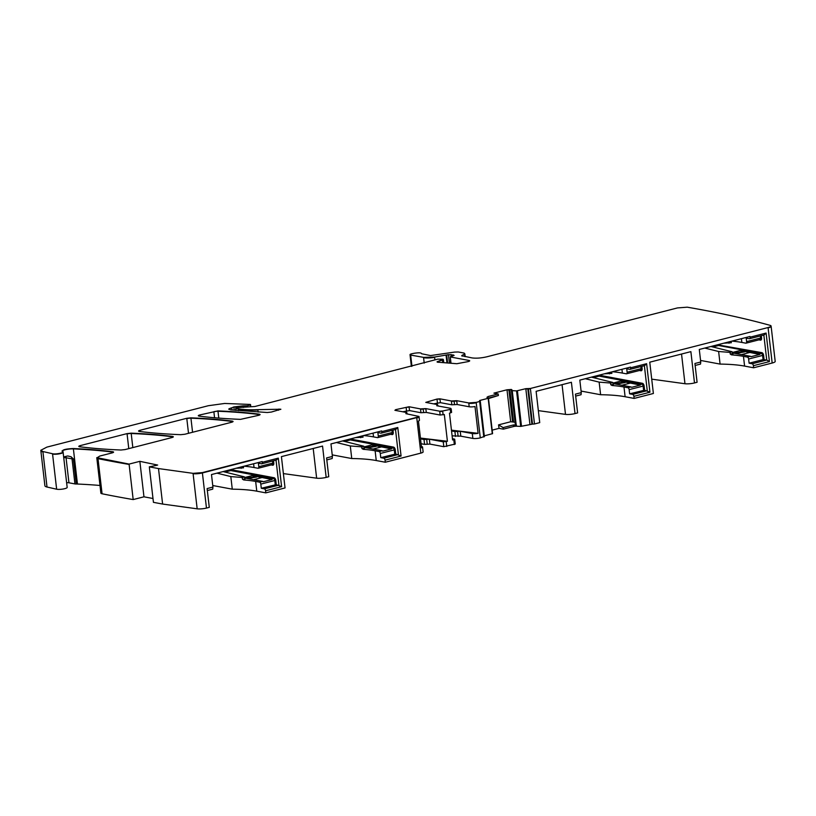 <?xml version="1.0" encoding="UTF-8"?>
<svg xmlns="http://www.w3.org/2000/svg" width="816" height="816" viewBox="0 0 816 816"><rect width="100%" height="100%" fill="white"/><g stroke="black" fill="none" stroke-linecap="round" stroke-linejoin="round"><path stroke-width="1.22" d="M769.406 361.59L766.734 360.029L763.093 359.611L749.108 363.191L752.158 363.763A1.785 0.969 75.6 0 1 753.382 365.701L769.406 361.59L766.102 333.061L750.077 337.171A1.785 0.969 75.6 0 1 749.506 338.711A1.785 0.969 75.6 0 1 749.261 338.722L746.201 338.15L746.609 341.629A1.785 0.969 75.6 0 1 746.038 343.169A1.785 0.969 75.6 0 1 745.793 343.179L741.846 342.434A78.724 16.198 173.4 0 0 731.891 341.119M717.458 344.821L761.889 352.655A2.509 1.357 -104.4 0 1 763.603 355.358L762.603 355.429A1.785 0.969 -104.4 0 0 761.389 353.501A0.714 0.581 100.6 0 0 761.889 352.655M723.802 343.189L731.35 342.74L731.187 341.302M750.077 337.171L749.996 336.478L699.292 349.472L700.74 361.998L694.916 363.497L697.088 382.276L694.498 382.939A7.16 1.469 173.4 0 1 684.971 383.734L651.719 379.154M700.567 360.437L720.079 364.089L718.631 351.502L704.789 348.065M766.102 333.061L764.123 334.968L749.506 338.711M718.631 351.502L730.065 352.41L732.156 351.767L732.605 353.593L730.259 354.083L731.524 354.868A78.724 16.198 173.4 0 1 732.758 354.97A78.724 16.198 173.4 0 1 743.458 356.347L744.59 366.088L753.617 367.781L772.171 363.028A7.16 1.469 173.4 0 0 775.2 361.447L771.13 326.308A7.16 1.469 173.4 0 1 771.13 326.308A7.16 1.469 173.4 0 1 768.101 327.889L772.171 363.028M732.156 351.767L710.909 346.494M152.99 498.505L143.963 496.811L133.181 499.576A1108.597 228.041 173.4 0 1 102.071 493.772A7.16 1.469 173.4 0 1 100.878 493.119L96.818 457.98A7.16 1.469 173.4 0 1 96.808 457.96L99.807 456.052L112.088 452.9C113.852 452.38 114.067 451.993 112.71 451.738C100.837 450.248 87.72 449.188 73.348 448.545C65.453 448.892 61.863 449.881 62.587 451.523L63.107 452.268A5.722 1.173 173.4 0 1 59.038 453.88A5.722 1.173 173.4 0 1 52.571 454.084L56.641 489.212A5.722 1.173 173.4 0 0 63.097 489.019A5.722 1.173 173.4 0 0 67.167 487.397L63.107 452.268M63.668 457.133A7.16 1.469 173.4 0 1 67.83 455.971L71.033 456.746L73.409 458.959L76.306 484.01A7.16 1.469 173.4 0 1 77.449 484.031A260.508 53.591 173.4 0 1 99.991 485.469M76.306 484.01A3.58 0.734 173.4 0 1 74.939 483.919L68.952 482.797A4.294 0.887 173.4 0 0 66.626 482.715M47.012 487.019A14.311 2.948 173.4 0 1 44.9 485.775L40.841 450.636A14.311 2.948 173.4 0 0 42.942 451.891L47.012 487.019L56.641 489.212M720.079 364.089A78.724 16.198 173.4 0 1 744.59 366.088M612.938 382.571L610.582 383.041L599.148 382.133L600.607 394.73A78.724 16.198 173.4 0 1 625.107 396.729L634.144 398.422L653.381 393.485L649.76 362.182L690.877 351.635L694.498 382.939M600.607 394.73L581.084 391.068M534.49 423.973L532.501 424.116L528.442 388.987L530.42 388.834L534.49 423.973L539.733 422.627L536.112 391.323L571.404 382.276L575.025 413.579L577.616 412.916L575.443 394.128L581.267 392.639L581.053 394.709L575.668 396.086M575.025 413.579A7.16 1.469 173.4 0 1 565.498 414.375L538.346 410.632M532.501 424.116L520.669 426.401L516.559 426.207L516.426 425.095L515.406 424.534L511.418 390.558L515.335 424.442L511.459 390.905M492.17 430.124L499.055 428.359L503.339 429.155L513.631 426.523A2.509 0.52 173.4 0 1 516.559 426.207M488.498 398.555L492.578 433.643L484.296 435.846M484.133 436.519L480.287 437.876A5.365 1.102 173.4 0 1 472.862 438.416L460.805 436.162L452.105 435.826M452.431 438.62L454.696 439.171L455.257 444.047L443.802 446.689L443.241 441.813L447.413 441.283L420.424 438.07M421.076 443.72L424.585 444.383L429.91 444.088L443.802 446.689M419.047 416.792L419.455 420.271A5.365 1.102 -6.6 0 1 418.455 421.056L421.556 447.841A5.365 1.102 -6.6 0 0 422.555 447.056L423.116 451.921A5.365 1.102 173.4 0 1 420.842 453.115L416.772 417.976A5.365 1.102 -6.6 0 0 419.047 416.792A5.365 1.102 -6.6 0 0 419.047 416.772L202.358 472.597L193.055 473.341L158.498 468.568L149.328 466.854L156.907 465.283M385.285 462.233L385.05 460.142A1.785 0.969 75.6 0 0 383.826 458.215L380.766 457.643L380.287 453.472A1.785 0.969 75.6 0 0 379.063 451.534L375.125 450.799A78.724 16.198 173.4 0 0 364.426 449.412A78.724 16.198 173.4 0 0 363.191 449.32L361.927 448.535L364.273 448.045L363.814 446.219L361.723 446.852L350.288 445.944L351.747 458.541A78.724 16.198 173.4 0 1 376.247 460.54L385.285 462.233L420.842 453.115M351.747 458.541L332.224 454.879M283.387 473.596L316.639 478.186A7.16 1.469 173.4 0 0 326.165 477.391L328.756 476.728L326.584 457.939L332.408 456.45L330.959 443.924L381.664 430.919L381.745 431.623A1.785 0.969 -104.4 0 1 381.174 433.163A1.785 0.969 -104.4 0 1 380.929 433.163L377.869 432.592L378.277 436.07A1.785 0.969 75.6 0 1 377.696 437.621A1.785 0.969 75.6 0 1 377.451 437.621L373.514 436.886L373.075 433.123M244.606 477.013L242.25 477.493L230.816 476.585L232.274 489.172A78.724 16.198 173.4 0 1 256.775 491.171L265.812 492.864L285.039 487.937L281.418 456.623L322.544 446.087L326.165 477.391M232.274 489.172L212.752 485.52M202.358 472.597L206.468 508.082L209.284 507.358L207.101 488.58L212.935 487.081L211.487 474.555L262.191 461.56L262.273 462.254A1.785 0.969 -104.4 0 1 261.691 463.794A1.785 0.969 -104.4 0 1 261.457 463.804L258.397 463.233L258.794 466.711A1.785 0.969 75.6 0 1 258.223 468.251A1.785 0.969 75.6 0 1 257.978 468.262L254.041 467.517L253.603 463.763M206.468 508.082A7.16 1.469 173.4 0 1 197.166 508.817L162.608 504.053L158.498 468.568M149.328 466.854L153.439 502.34L162.608 504.053M749.108 363.191L748.619 359.02A1.785 0.969 75.6 0 0 747.405 357.092L743.458 356.347M732.533 352.951L750.465 356.306A1.785 0.969 75.6 0 1 751.046 356.684L759.788 354.45L740.102 350.492L759.206 354.062A1.785 0.969 75.6 0 1 759.788 354.45M732.472 352.441L740.102 350.492M753.617 367.781L753.382 365.701M695.14 365.456L700.526 364.069L700.74 361.998M610.582 383.041L610.776 384.724L612.041 385.499A78.724 16.198 173.4 0 1 613.285 385.601A78.724 16.198 173.4 0 1 623.985 386.988L627.922 387.722A1.785 0.969 75.6 0 1 629.146 389.65L629.626 393.832L632.686 394.403A1.785 0.969 75.6 0 1 633.899 396.331L649.934 392.221L644.609 390.17L644.12 385.999A2.509 1.357 -104.4 0 0 642.416 383.296L599.627 375.278A0.714 0.581 -79.4 0 1 599.128 376.125L597.975 375.452M634.144 398.422L633.899 396.331M649.934 392.221L646.629 363.701L644.64 365.599L630.034 369.352A1.785 0.969 -104.4 0 0 630.605 367.802L630.523 367.108L579.819 380.113L581.267 392.639M640.305 370.219A1.785 0.969 -104.4 0 0 640.55 370.219A1.785 0.969 -104.4 0 0 641.121 368.679L627.137 372.259L626.729 368.781L629.789 369.352A1.785 0.969 -104.4 0 0 630.034 369.352M627.137 372.259A1.785 0.969 75.6 0 1 626.555 373.799A1.785 0.969 75.6 0 1 626.311 373.81L622.373 373.075L621.935 369.311M143.963 496.811L139.852 461.336L129.081 464.09L133.181 499.576M599.148 382.133L585.307 378.706M503.339 429.155L503.105 427.604L513.448 424.952L516.426 425.095M499.055 428.359L498.545 424.861L503.105 427.604M451.452 430.165L478.094 433.337L474.994 406.552A5.365 1.102 173.4 0 1 469.19 406.766L457.174 404.512L456.766 401.033L451.442 401.329L451.85 404.807L440.405 402.665L439.997 399.187L436.988 399.055L425.789 402.38M478.094 433.337A5.365 1.102 173.4 0 1 472.291 433.551L472.862 438.416M455.481 436.458L454.91 431.593L460.234 431.297L472.291 433.551M454.91 431.593L451.544 430.96M454.696 439.171L453.788 439.651L454.349 444.526M427.247 444.23L426.686 439.365L429.349 439.212L443.241 441.813M426.686 439.365L424.024 439.508L424.585 444.383M420.515 438.855L424.024 439.508M421.403 446.515L421.586 446.556A5.365 1.102 -6.6 0 1 422.555 447.056M265.812 492.864L265.567 490.783L281.602 486.673L276.267 484.612L275.788 480.44A2.509 1.357 -104.4 0 0 274.084 477.737L231.295 469.73A0.714 0.581 -79.4 0 1 230.795 470.577L229.643 469.904M350.288 445.944L336.447 442.517M242.25 477.493L242.444 479.176L243.709 479.951A78.724 16.198 173.4 0 1 244.953 480.053A78.724 16.198 173.4 0 1 255.653 481.43L259.59 482.174A1.785 0.969 75.6 0 1 260.814 484.102L261.293 488.274L264.353 488.845A1.785 0.969 75.6 0 1 265.567 490.783M230.816 476.585L216.974 473.147M367.149 447.933L366.251 447.413L375.309 445.842L376.207 446.352L367.149 447.933M247.676 478.564L246.769 478.043L255.836 476.473L256.734 476.993L247.676 478.564M735.481 353.481L734.584 352.961L743.641 351.39L744.549 351.91L735.481 353.481M616.009 384.122L615.111 383.602L624.169 382.031L625.066 382.541L616.009 384.122M741.407 354.613L749.537 352.522M629.626 393.832L644.609 390.17M639.724 384.703A1.785 0.969 75.6 0 1 640.315 385.081L620.629 381.123L639.724 384.703L641.917 384.142A1.785 0.969 75.6 0 1 643.13 386.07L629.146 389.65M613.051 383.581L630.982 386.937A1.785 0.969 75.6 0 1 631.574 387.325L640.315 385.081M613 383.081L620.629 381.123M612.418 371.749A78.724 16.198 173.4 0 1 622.373 373.075M604.33 373.83L611.878 373.371L611.704 371.933M612.673 382.408L591.427 377.135M498.545 424.861L510.694 421.75L515.192 422.249M488.356 398.075L498.423 395.495L488.213 398.667L492.283 433.806M498.423 395.495L498.199 393.944L493.925 393.139L506.991 389.783L511.397 389.467L511.632 390.252M451.85 404.807L457.174 404.512M433.633 403.859L440.405 402.665M450.687 412.865L450.289 409.387L451.197 408.908L451.595 412.386L449.483 413.171L452.584 439.957L453.788 439.651M437.233 404.532L437.05 402.982M423.626 412.58L420.964 412.733L420.556 409.255L423.218 409.102L423.626 412.58L426.289 412.437L440.14 415.028L444.312 414.497L447.413 441.283M406.164 410.907L406.348 412.457M402.747 411.784L409.52 410.591L420.964 412.733M385.05 460.142L401.074 456.032L395.75 453.982L395.26 449.81A2.509 1.357 -104.4 0 0 393.557 447.107L350.768 439.09A0.714 0.581 -79.4 0 1 350.268 439.936L349.115 439.263M401.074 456.032L397.769 427.513L395.791 429.41L381.174 433.163M326.808 459.898L332.194 458.521L332.408 456.45M281.602 486.673L278.297 458.143L276.308 460.051L261.691 463.794M207.335 490.538L212.721 489.151L212.935 487.081M380.766 457.643L395.75 453.982M390.864 448.514A1.785 0.969 75.6 0 1 391.456 448.892L371.77 444.934L390.864 448.514L393.057 447.953A1.785 0.969 75.6 0 1 394.271 449.881L380.287 453.472M364.191 447.392L382.123 450.748A1.785 0.969 75.6 0 1 382.714 451.136L391.456 448.892M364.14 446.893L371.77 444.934M363.814 446.219L342.567 440.946M355.47 437.641L363.018 437.182L362.845 435.744M363.559 435.56A78.724 16.198 173.4 0 1 373.514 436.886M261.293 488.274L276.267 484.612M271.391 479.145A1.785 0.969 75.6 0 1 271.983 479.533L252.297 475.575L271.391 479.145L273.574 478.584A1.785 0.969 75.6 0 1 274.798 480.512L260.814 484.102M244.718 478.033L262.65 481.389A1.785 0.969 75.6 0 1 263.242 481.777L271.983 479.533M244.657 477.533L252.297 475.575M244.341 476.85L223.094 471.587M235.987 468.272L243.535 467.823L243.372 466.385M244.086 466.201A78.724 16.198 173.4 0 1 254.041 467.517M373.075 449.055L381.205 446.974M253.603 479.696L261.722 477.615M621.935 385.244L630.064 383.163M217.943 410.907L199.798 414.956C198.033 415.477 197.829 415.864 199.165 416.119C211.538 417.68 225.318 418.761 240.506 419.363L258.57 415.344C260.335 414.824 260.549 414.436 259.213 414.171C246.86 412.61 233.111 411.519 217.943 410.907L218.78 418.098M198.288 415.752L199.165 416.119M129.081 464.09L96.778 457.633M113.597 452.115L112.71 451.738L112.822 452.676M61.985 451.024L62.587 451.523C65.668 452.452 55.845 454.624 52.53 453.737L42.901 451.534L40.8 450.289L46.869 447.117L208.345 405.715L224.665 403.461L250.277 404.44M247.493 406.45L247.411 405.807L243.015 405.848L233.835 406.949L228.715 409.071L230.622 409.836L267.25 412.508L271.371 412.06L280.847 409.224L257.866 409.652C249.767 409.969 243.219 409.673 238.252 408.765L235.681 408.286L236.895 407.612L254.857 406.511L437.753 359.152L443.068 359.213L437.07 361.886M235.926 410.397L236.028 407.837M443.068 359.213L442.445 359.825L442.741 362.314M437.182 362.049A3.58 0.734 173.4 0 1 437.396 361.886L437.356 361.539C436.693 362.039 437.305 362.294 439.181 362.304L456.827 363.722L468.19 361.59C469.832 361.111 470.128 360.743 469.067 360.468L469.71 360.794M450.983 363.038L450.279 356.949L453.604 355.603L453.523 355.011L448.453 354.664L434.581 357.041L423.545 357.367L410.06 354.97A3.58 0.734 173.4 0 1 410.05 354.95L411.376 366.394M469.159 361.274L469.067 360.468L450.279 356.949L450.656 356.398M453.604 355.603L453.523 355.011L453.594 355.603M411.958 366.251L410.652 354.96C409.489 354.613 409.999 354.195 412.182 353.685L414.202 353.277C419.026 352.553 421.464 352.706 421.505 353.726L430.532 355.572L454.583 352.084L458.266 351.982L464.161 353.083L464.549 353.736L464.161 353.083M461.764 355.919A3.58 0.734 173.4 0 1 461.927 355.786L471.985 357.908C476.218 358.469 481.175 358.102 486.836 356.806L677.464 307.928L687.266 307.183C718.029 312.497 745.681 318.566 770.253 325.39L771.13 326.308M465.171 356.633L464.834 353.767A3.58 0.734 173.4 0 1 464.59 354.083L461.887 355.439L462.284 356.092M770.253 325.39C771.834 325.961 771.11 326.686 768.06 327.542L530.38 388.487L525.81 388.671L516.569 390.915L511.469 390.578L511.948 389.834M486.999 397.3A2.509 0.52 173.4 0 1 487.937 396.933L486.938 397.259L488.172 398.32L479.767 400.472L479.828 401.003M488.447 398.126L488.213 398.667M480.022 401.044L479.41 400.931M480.287 437.876L476.177 402.39L468.751 402.941L456.725 400.687L451.401 400.982L439.957 398.84L436.988 399.055M437.937 405.96L437.845 405.124L437.203 405.521L437.417 404.573L436.917 405.766L450.769 408.357L450.248 409.04L450.769 408.357M437.162 405.164L436.917 405.766M443.108 414.814L442.67 410.978L439.702 411.203L425.84 408.612L420.515 408.908L409.071 406.756L395.607 409.673L395.087 410.346L395.607 409.673L395.699 410.458M406.358 413.753L406.531 412.488L406.021 413.692L419.006 416.446M406.276 413.09L406.021 413.692M260.09 414.548L259.213 414.171L259.315 415.109M139.434 431.44C151.796 433 165.577 434.081 180.764 434.683L184.885 434.234L231.55 422.27C233.315 421.75 233.529 421.362 232.183 421.107C219.83 419.536 206.071 418.455 190.893 417.843L186.772 418.292L140.066 430.277C138.302 430.797 138.088 431.185 139.434 431.44L138.547 431.062M233.07 421.474L232.183 421.107L232.295 422.045M80.315 445.597C78.55 446.117 78.336 446.505 79.682 446.76C92.045 448.321 105.825 449.402 121.003 450.014L125.123 449.565L171.809 437.59C173.573 437.07 173.788 436.682 172.451 436.427C160.089 434.857 146.329 433.775 131.162 433.163L127.041 433.612L80.315 445.597L80.458 446.862M78.795 446.383L79.682 446.76M173.329 436.795L172.451 436.427L172.553 437.356M406.531 412.488L395.087 410.346M437.417 404.573L425.972 402.431M487.897 396.586L498.199 393.944M139.852 461.336L157.661 465.059M442.67 410.978L450.289 409.387M476.177 402.39L479.675 401.492L483.786 436.978M247.411 405.807L250.196 404.807L250.4 406.531M760.012 339.589A0.714 0.581 -79.4 0 1 760.441 340.129L758.951 339.854M759.778 339.589A1.785 0.969 -104.4 0 0 760.022 339.578A1.785 0.969 -104.4 0 0 760.594 338.038L761.583 337.967L761.318 335.682M760.441 340.129A2.509 1.357 -104.4 0 0 761.583 337.967M764.082 359.53L763.603 355.358M752.158 363.763L766.734 360.029L763.837 335.039M741.418 338.681L741.846 342.434M728.841 341.894L729.004 343.24M760.349 335.927L760.594 338.038L746.609 341.629M712.817 346.973L718.6 345.494L761.389 353.501L759.206 354.062M763.093 359.611L762.603 355.429L748.619 359.02M730.065 352.41L730.259 354.083M731.524 354.868L732.788 353.96M747.405 357.092L750.465 356.306M681.533 354.032L684.971 383.734M625.107 396.729L623.985 386.988M632.686 394.403L647.251 390.67L644.365 365.67M646.629 363.701L630.605 367.802M562.061 384.662L565.498 414.375M732.35 353.461L732.89 354.042A0.714 0.581 100.6 0 0 733.013 354.011M129.122 464.437A1108.597 228.041 173.4 0 1 98.002 458.643L102.071 493.772M97.961 458.286L98.002 458.643A7.16 1.469 173.4 0 1 96.818 457.98M62.057 451.197A7.16 1.469 173.4 0 1 66.249 449.514A7.16 1.469 173.4 0 1 73.389 448.892A260.508 53.591 173.4 0 1 112.751 452.084A3.58 0.734 173.4 0 1 113.516 452.299M73.348 448.545L77.449 484.031M73.409 458.959A3.58 0.734 173.4 0 1 72.043 458.878L74.939 483.919M63.73 457.664A4.294 0.887 173.4 0 1 66.055 457.756L72.043 458.878A3.58 2.917 100.6 0 0 71.033 456.746M65.668 456.44A3.58 2.917 100.6 0 1 66.055 457.756L68.952 482.797M247.452 406.154L244.637 406.439L244.708 407.082M234.223 410.224L233.876 407.296A8.588 1.765 173.4 0 1 243.056 406.205L243.739 407.306M243.015 405.848L243.199 407.429M228.786 409.234A7.16 1.469 173.4 0 1 231.795 407.837L232.04 409.989M280.765 409.408A3.58 0.734 173.4 0 0 278.46 409.153L278.582 410.213M258.152 412.08L257.907 409.999A39.362 8.099 173.4 0 1 238.292 409.112L238.466 410.642M235.722 408.632L235.681 410.377M443.731 362.345L443.435 359.734L442.486 360.172A11.455 2.356 173.4 0 0 437.396 361.886L437.427 362.151M469.108 360.815A3.58 0.734 173.4 0 1 469.618 360.988M450.32 357.296L450.677 362.998M452.707 355.847L452.635 355.276A3.58 0.734 173.4 0 0 453.563 355.358L454.114 355.419M451.891 356.062L451.778 355.113A3.58 0.734 173.4 0 1 451.238 354.919L451.391 356.204M451.197 354.572L448.494 355.011L449.402 362.855M447.576 362.641L446.75 355.46L446.117 355.592L446.923 362.569M434.908 359.866L434.622 357.388A10.73 2.213 173.4 0 1 423.586 357.714L424.208 363.11M410.693 355.307A3.58 0.734 173.4 0 1 410.06 354.97M529.91 424.147L525.851 389.018L527.83 388.875L531.889 424.004M521.506 426.309L517.446 391.17L516.61 391.262L520.669 426.401M513.631 426.523L513.448 424.952M488.458 398.198L492.578 433.643M476.218 402.737A5.365 1.102 173.4 0 1 468.792 403.288L469.19 406.766M460.234 431.297L460.805 436.162M457.572 431.44L458.143 436.315M446.77 446.464L446.209 441.599M429.349 439.212L429.91 444.088M197.166 508.817L193.096 473.688A7.16 1.469 173.4 0 0 202.399 472.943L416.731 417.629M278.297 458.143L262.273 462.254M397.769 427.513L381.745 431.623M376.247 460.54L375.125 450.799M361.723 446.852L361.927 448.535M313.201 448.474L316.639 478.186M256.775 491.171L255.653 481.43M128.775 448.627L127.082 433.959A3.58 0.734 173.4 0 1 131.203 433.51L132.824 447.586M131.162 433.163L131.203 433.51A250.492 51.53 173.4 0 1 172.492 436.774A3.58 0.734 173.4 0 1 173.247 436.978M78.917 446.546A3.58 0.734 173.4 0 1 80.356 445.944M188.516 433.306L186.813 418.639A3.58 0.734 173.4 0 1 190.934 418.19A250.492 51.53 173.4 0 1 232.223 421.454A3.58 0.734 173.4 0 1 232.988 421.668M190.893 417.843L192.566 432.266M138.669 431.225A3.58 0.734 173.4 0 1 140.107 430.624L140.209 431.531M214.557 417.751L213.863 411.703A3.58 0.734 173.4 0 1 217.984 411.254A250.492 51.53 173.4 0 1 259.243 414.528A3.58 0.734 173.4 0 1 260.008 414.732M198.41 415.905A3.58 0.734 173.4 0 1 199.838 415.303L199.951 416.221M643.62 390.242L643.13 386.07L644.12 385.999M627.922 387.722L630.982 386.937M642.416 383.296A0.714 0.581 100.6 0 1 641.917 384.142L599.128 376.125L593.344 377.614M612.041 385.499L613.316 384.601M626.555 373.799L640.55 370.219A0.714 0.581 -79.4 0 1 640.968 370.77A2.509 1.357 -104.4 0 0 642.11 368.597L641.845 366.323M640.968 370.77L639.479 370.495M642.11 368.597L641.121 368.679L640.876 366.568M609.368 372.535L609.521 373.881M610.776 384.724L613.326 384.652M516.212 425.014L512.285 391.058L516.14 424.983M510.694 421.75L507.032 390.14A2.509 0.52 173.4 0 1 508.888 389.844L512.57 421.648M487.937 396.933L488.05 397.902M440.14 415.028L439.732 411.55L442.711 411.325M383.826 458.215L398.392 454.481L395.505 429.481M264.353 488.845L278.919 485.112L276.032 460.122M394.76 454.053L394.271 449.881L395.26 449.81M379.063 451.534L382.123 450.748M393.557 447.107A0.714 0.581 100.6 0 1 393.057 447.953L350.268 439.936L344.485 441.425M363.191 449.32L364.456 448.412M360.509 436.346L360.662 437.692M275.278 484.694L274.798 480.512L275.788 480.44M259.59 482.174L262.65 481.389M274.084 477.737A0.714 0.581 100.6 0 1 273.574 478.584L230.795 470.577L225.012 472.056M243.709 479.951L244.973 479.053M242.444 479.176L244.994 479.094M241.036 466.987L241.189 468.323M464.59 354.083L464.885 356.582M513.529 421.75L509.837 389.773A2.509 0.52 173.4 0 1 511.438 389.813L511.51 390.405M454.512 404.665L454.063 400.84M437.437 402.89L437.029 399.412M436.723 405.715L437.243 405.827M423.178 408.755L425.881 408.959L426.289 412.437M406.541 410.805L406.144 407.327L409.112 407.113L409.52 410.591M394.893 410.295L395.648 410.02M405.838 413.641L406.909 412.692M391.445 434.03A1.785 0.969 -104.4 0 0 391.69 434.03A0.714 0.581 -79.4 0 1 392.108 434.581A2.509 1.357 -104.4 0 0 393.251 432.409L392.986 430.134M392.108 434.581L390.619 434.306M377.696 437.621L391.69 434.03A1.785 0.969 -104.4 0 0 392.261 432.49L378.277 436.07M393.251 432.409L392.261 432.49L392.017 430.379M271.973 464.671A1.785 0.969 -104.4 0 0 272.207 464.661A0.714 0.581 -79.4 0 1 272.636 465.222A2.509 1.357 -104.4 0 0 273.778 463.049L273.513 460.765M272.636 465.222L271.147 464.936M258.223 468.251L272.207 464.661A1.785 0.969 -104.4 0 0 272.789 463.121L258.794 466.711M273.778 463.049L272.789 463.121L272.544 461.02M760.022 339.578L746.038 343.169M250.532 404.573L250.767 406.603M480.287 401.176L484.388 436.662M612.938 382.582L613.132 384.234M244.606 477.034L244.8 478.676M407.051 413.885L406.949 413.039"/></g></svg>
